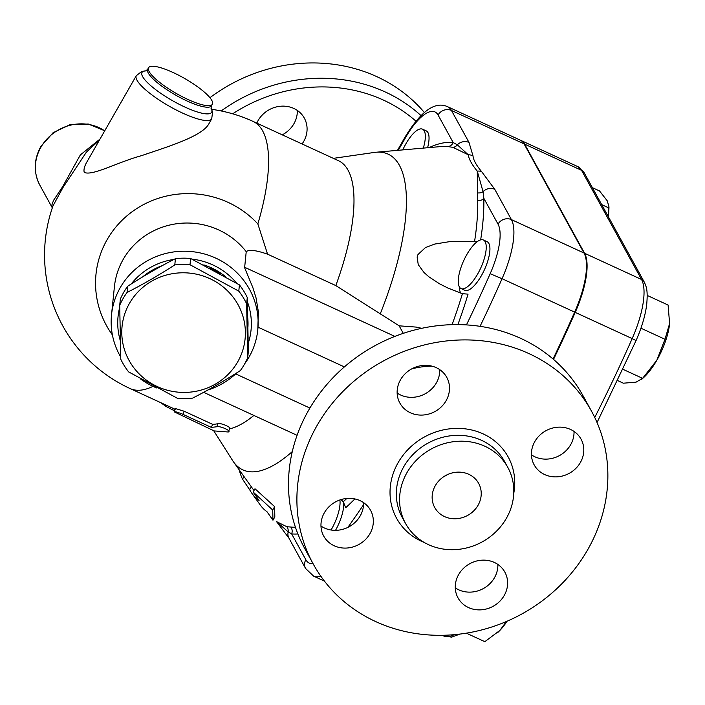 <?xml version="1.0" encoding="UTF-8"?>
<svg xmlns="http://www.w3.org/2000/svg" width="705" height="705" viewBox="0 0 705 705"><rect width="100%" height="100%" fill="white"/><g stroke="black" fill="none" stroke-linecap="round" stroke-linejoin="round"><path stroke-width="1.06" d="M232.659 113.805A152.06 138.127 -28.8 0 1 415.888 121.128M256.805 123.137A26.737 24.287 -28.8 0 1 293.818 108.447A26.737 24.287 -28.8 0 1 304.331 118.132A26.737 24.287 -28.8 0 1 302.066 143.97M420.955 115.541A158.74 144.199 151.2 0 0 221.15 110.958M209.94 97.713A158.74 144.199 -28.8 0 1 424.339 112.447M282.256 134.849A26.737 24.287 151.2 0 0 297.316 110.429M397.144 393.037A26.737 24.287 151.2 0 0 425.256 393.751A26.737 24.287 151.2 0 0 439.735 369.64M320.978 526.045A26.737 24.287 151.2 0 0 349.09 526.75A26.737 24.287 151.2 0 0 363.568 502.639M455.263 587.838A26.737 24.287 151.2 0 0 458.761 589.821A26.737 24.287 151.2 0 0 485.234 587.432A26.737 24.287 151.2 0 0 497.862 564.432M531.438 454.831A26.737 24.287 151.2 0 0 570.636 444.74A26.737 24.287 151.2 0 0 574.029 431.434M313.258 564.053L304.851 548.746A158.74 144.199 -28.8 0 1 374.531 345.926A158.74 144.199 -28.8 0 1 583.097 395.866L591.504 411.174A158.74 144.199 -28.8 0 1 587.626 549.847A158.74 144.199 -28.8 0 1 448.257 635.099A158.74 144.199 -28.8 0 1 313.258 564.053A158.74 144.199 -28.8 0 1 382.938 361.233A158.74 144.199 -28.8 0 1 591.504 411.174M506.375 518.316A58.312 52.972 -28.8 0 1 455.174 549.627A58.312 52.972 -28.8 0 1 405.578 523.533A58.312 52.972 -28.8 0 1 431.178 449.023A58.312 52.972 -28.8 0 1 507.794 467.371A58.312 52.972 -28.8 0 1 506.375 518.316M534.831 441.533A26.737 24.287 -28.8 0 1 558.307 427.168A26.737 24.287 -28.8 0 1 581.043 439.136A26.737 24.287 -28.8 0 1 580.391 462.489A26.737 24.287 -28.8 0 1 556.915 476.853A26.737 24.287 -28.8 0 1 534.178 464.886A26.737 24.287 -28.8 0 1 534.831 441.533M494.364 562.449A26.737 24.287 -28.8 0 1 504.868 572.143A26.737 24.287 -28.8 0 1 499.457 601.621A26.737 24.287 -28.8 0 1 468.517 607.569A26.737 24.287 -28.8 0 1 458.012 597.884A26.737 24.287 -28.8 0 1 463.423 568.406A26.737 24.287 -28.8 0 1 494.364 562.449M369.931 533.703A26.737 24.287 -28.8 0 1 346.455 548.058A26.737 24.287 -28.8 0 1 323.718 536.091A26.737 24.287 -28.8 0 1 324.37 512.738A26.737 24.287 -28.8 0 1 347.847 498.382A26.737 24.287 -28.8 0 1 370.583 510.349A26.737 24.287 -28.8 0 1 369.931 533.703M410.398 412.777A26.737 24.287 -28.8 0 1 399.885 403.093A26.737 24.287 -28.8 0 1 405.296 373.615A26.737 24.287 -28.8 0 1 436.236 367.657A26.737 24.287 -28.8 0 1 446.75 377.342A26.737 24.287 -28.8 0 1 441.339 406.82A26.737 24.287 -28.8 0 1 410.398 412.777M520.572 140.295A57.634 19.996 114.7 0 1 520.863 140.418A57.634 19.996 114.7 0 1 524.626 144.137L584.595 253.28A62.216 21.582 114.7 0 1 575.227 312.377A568.124 197.1 114.7 0 1 553.522 359.418M553.037 358.995A568.124 197.1 -65.3 0 0 574.654 312.121A62.216 21.582 -65.3 0 0 584.022 253.024L524.053 143.873A57.634 19.996 -65.3 0 0 520.29 140.154L447.684 106.746A57.634 19.996 -65.3 0 1 451.447 110.465A10.029 9.103 151.2 0 0 438.061 114.994L453.183 142.525A212.91 73.866 -65.3 0 0 429.671 147.354L429.609 147.556M478.043 505.274A25.063 22.771 -28.8 0 1 456.038 518.739A25.063 22.771 -28.8 0 1 434.721 507.521A25.063 22.771 -28.8 0 1 445.719 475.496A25.063 22.771 -28.8 0 1 478.651 483.383A25.063 22.771 -28.8 0 1 478.043 505.274M444.079 476.474A25.063 22.771 151.2 0 0 447.428 474.632M216.814 426.754C220.136 425.644 232.227 431.213 228.2 431.998L214.161 430.922L174.391 411.923L175.801 411.782L181.37 413.623L211.403 427.406L216.814 426.754L217.898 423.696C221.132 422.603 233.232 428.173 229.284 428.931M229.9 428.525L228.2 431.998M174.197 411.649L175.483 408.574L184.137 411.226L212.61 424.331A147.045 51.016 -65.3 0 0 217.898 423.696M212.61 424.331L211.403 427.406M174.532 410.856L166.036 406.459L160.634 402.608M253.888 415.448A147.045 51.016 114.7 0 1 229.795 428.816M335.809 285.578A147.045 51.016 114.7 0 0 338.488 160.722L253.069 121.419A147.045 51.016 114.7 0 1 257.845 223.908L267.565 254.179L335.809 285.578L399.145 325.825L416.188 327.094L421.713 328.318M251.993 493.456L260.075 504.754A202.115 70.121 -65.3 0 0 267.01 511.751L272.967 520.202L272.703 510.023L253.13 492.011L259.079 500.471A195.1 67.689 114.7 0 1 251.993 493.456A195.1 67.689 114.7 0 1 249.649 489.728L242.529 479.153A189.83 65.865 114.7 0 1 239.127 469.724M272.967 520.202L274.818 516.959L274.642 506.631L272.703 510.023M253.13 492.011L254.99 488.759L274.642 506.631M292.284 451.605A173.782 60.286 114.7 0 1 233.567 461.96L253.774 490.204A191.319 66.376 -65.3 0 0 253.994 490.504M249.649 489.728L251.332 486.794M242.529 479.153L244.018 476.562M237.691 361.885A61.828 59.802 -174.1 0 0 182.419 272.791A61.828 59.802 -174.1 0 0 130.663 363.154A61.828 59.802 -174.1 0 0 237.691 361.885M247.693 357.735A69.346 67.072 5.9 0 1 244.388 364.353A69.346 67.072 5.9 0 1 240.343 370.574C224.313 380.894 208.407 390.076 192.624 398.113A69.346 67.072 5.9 0 1 177.413 398.29L128.627 371.896A69.346 67.072 5.9 0 1 120.766 359.233L119.709 305.3A69.346 67.072 5.9 0 1 127.067 292.452C142.851 284.423 158.766 275.241 174.787 264.913A69.346 67.072 5.9 0 1 189.998 264.736L238.783 291.13A69.346 67.072 5.9 0 1 246.635 303.793L247.693 357.735L248.345 351.487L247.279 297.554A69.346 67.072 -174.1 0 0 239.427 284.89L190.641 258.488A69.346 67.072 -174.1 0 0 175.43 258.673C159.638 266.71 143.732 275.884 127.711 286.212A69.346 67.072 -174.1 0 0 120.352 299.052L119.709 305.3M147.195 274.192A63.494 61.414 5.9 0 1 151.681 271.346A63.494 61.414 5.9 0 1 156.457 268.861M209.879 268.041A63.494 61.414 5.9 0 1 220.119 273.584M247.86 321.515A63.494 61.414 5.9 0 1 247.931 325.322M239.427 284.89L238.783 291.13M190.641 258.488L189.998 264.736M247.279 297.554L246.635 303.793M127.711 286.212L127.067 292.452M175.43 258.673L174.787 264.913M142.639 276.915A63.494 61.414 5.9 0 1 151.769 270.5A63.494 61.414 5.9 0 1 162.141 265.697M203.807 264.913A63.494 61.414 5.9 0 1 225.353 276.545M247.799 318.537A63.494 61.414 5.9 0 1 247.957 326.582M339.898 499.951A26.737 9.28 114.7 0 1 331.05 530.01M343.661 502.136A26.737 9.28 114.7 0 1 335.536 530.336M459.325 286.847A26.737 9.28 114.7 0 1 465.282 257.395A26.737 9.28 114.7 0 1 483.418 240A26.737 9.28 114.7 0 1 480.669 268.164A26.737 9.28 114.7 0 1 461.07 288.574A26.737 9.28 114.7 0 1 459.325 286.847M483.418 240L487.12 241.7A26.737 9.28 114.7 0 1 484.37 269.865A26.737 9.28 114.7 0 1 464.771 290.275L461.07 288.574M402.784 149.901A26.737 9.28 114.7 0 1 422.524 129.174A26.737 9.28 114.7 0 1 423.308 148.103M422.524 129.174L426.225 130.883A26.737 9.28 114.7 0 1 427.6 147.733M507.124 621.193A40.106 13.915 114.7 0 1 499.907 630.402L506.393 621.51M466.331 633.16L484.828 641.673L499.907 630.402A40.106 13.915 114.7 0 1 497.827 632.455A40.106 13.915 114.7 0 1 497.774 632.508M669.75 321.224A40.106 13.915 114.7 0 1 669.75 321.277A40.106 13.915 114.7 0 1 669.6 323.56L668.102 305.045L647.216 295.43M617.712 380.594L623.343 383.194L636.033 382.172L642.608 378.347L656.848 360.211L664.991 339.272L669.6 323.56A40.106 13.915 114.7 0 1 656.848 360.211A40.106 13.915 114.7 0 1 644 377.219L641.638 379.405M640.942 328.204L664.991 339.272M623.009 369.332L642.608 378.347M608.01 216.109L608.988 206.873L607.269 200.854L599.55 190.967L592.385 187.671M608.988 206.873L608.856 210.451A40.106 13.915 114.7 0 1 608.221 216.497M601.709 204.635L608.873 207.94M136.312 75.664A43.446 10.134 -150.2 0 0 136.999 80.22A43.446 10.134 -150.2 0 0 175.897 109.813A43.446 10.134 -150.2 0 0 211.712 118.845L208.398 124.635C200.564 136.911 167.173 146.896 141.326 155.726C117.497 162.203 92.196 176.356 84.23 172.355C83.454 169.623 84.529 165.816 87.482 160.934L136.312 75.664L141.802 71.425L145.979 70.844M149.152 71.558A36.757 8.575 -150.2 0 1 148.579 67.706A36.757 8.575 -150.2 0 1 184.736 78.528A36.757 8.575 -150.2 0 1 212.372 104.243A36.757 8.575 -150.2 0 1 182.075 96.603A36.757 8.575 -150.2 0 1 149.152 71.558M99.995 139.079L80.352 154.915L62.613 186.728L53.527 200.387L51.826 205.12L52.32 207.869L39.85 185.186C33.417 172.505 33.734 159.621 40.811 146.534L53.078 132.725L69.901 124.723L88.24 124.01L104.745 130.778M53.034 205.807L62.921 187.609L86.116 152.553A147.045 147.045 0 0 1 99.044 140.744M257.845 223.908A93.13 90.081 -174.1 0 0 107.142 239.63A93.13 90.081 -174.1 0 0 112.403 334.937M267.565 254.179C256.082 250.187 248.962 249.358 246.221 251.694L244.617 267.75L252.848 287.578L256.047 297.871L258.374 311.786L257.783 329.905A73.523 71.117 -174.1 0 0 206.512 254.584A73.523 71.117 -174.1 0 0 120.308 287.543A73.523 71.117 -174.1 0 0 111.513 314.809A73.523 71.117 -174.1 0 0 120.714 357.012M457.871 324.617A212.91 73.866 -65.3 0 0 468.041 294.135L462.41 293.694L447.631 287.904L439.55 283.815L428.869 276.792L424.058 272.553L418.241 264.622L417.14 256.973L417.977 254.549L425.415 247.596L434.685 244.071L450.195 241.551L477.479 241.471M333.35 158.361L374.337 152.439A173.782 60.286 114.7 0 1 376.091 152.236L441.577 146.508A206.988 71.813 114.7 0 1 447.895 146.561L452.98 147.371L468.27 154.765C468.825 159.03 471.821 164.494 477.267 171.148L477.682 200.775A206.988 71.813 114.7 0 1 474.536 241.656M376.091 152.236A173.782 60.286 114.7 0 1 380.18 314.06M478.008 192.923A6.68 5.349 -173.8 0 0 483.04 191.654L477.267 171.148A10.029 8.231 140 0 1 481.63 171.615C476.28 165.243 473.408 160.017 473.011 155.928L469.019 142.454L451.447 110.465L524.053 143.873M480.66 239.867A212.91 73.866 -65.3 0 0 483.824 198.29A6.68 5.111 -1.4 0 1 477.682 200.775M574.654 312.121L502.048 278.704A62.216 21.582 -65.3 0 0 511.416 219.607A10.029 9.103 -28.8 0 0 498.03 224.137L483.824 198.29L483.04 191.654A10.029 9.103 151.2 0 1 494.76 189.301L481.63 171.615M460.823 293.157A31.751 11.016 114.7 0 1 459.334 286.864M447.895 146.561A6.68 6.23 96.4 0 0 453.183 142.525L457.298 144.807A6.68 5.975 -78.8 0 1 452.98 147.371M473.011 155.928A10.029 9.614 -5.5 0 0 468.27 154.765L457.298 144.807A10.029 9.103 -28.8 0 1 469.019 142.454M340.956 499.607L343.264 501.74L345.714 507.723A212.91 73.866 -65.3 0 0 354.853 498.928M399.145 325.825L403.278 333.35M411.694 368.891A80.203 72.862 -28.8 0 1 431.962 366.151M295.413 527.19A206.988 71.813 114.7 0 1 290.83 527.032A6.68 6.23 -83.6 0 1 291.641 533.87A212.91 73.866 -65.3 0 0 297.88 533.949M286.838 526.723L276.554 521.63L288.186 531.887A6.68 6.433 91.9 0 0 286.838 526.723L290.83 527.032M305.838 559.717A10.029 9.103 -28.8 0 0 305.591 568.477L288.944 538.171A10.029 9.103 151.2 0 1 288.186 531.887L291.641 533.87L305.838 559.717A52.188 18.11 114.7 0 0 313.029 563.639M276.924 522.105L276.554 521.63A10.029 8.231 140 0 0 276.924 522.105L288.944 538.171M233.567 461.96A173.782 60.286 114.7 0 1 232.579 460.497L213.703 430.711M140.753 379.123A73.523 71.117 -174.1 0 0 156.721 387.979M207.878 389.997A73.523 71.117 -174.1 0 0 236.792 372.83M244.767 363.674A73.523 71.117 -174.1 0 0 257.783 329.905M131.289 283.93A66.834 64.648 5.9 0 1 174.02 259.396M191.936 259.105A66.834 64.648 5.9 0 1 236.668 283.216M247.393 301.784A66.834 64.648 5.9 0 1 248.231 343.317M120.308 340.691A66.834 64.648 5.9 0 1 119.735 307.195M405.578 523.533L402.344 517.655A58.312 52.972 -28.8 0 1 427.953 443.145A58.312 52.972 -28.8 0 1 504.568 461.493L507.794 467.371M513.76 493.333A63.661 57.836 151.2 0 0 469.266 429.477A63.661 57.836 151.2 0 0 394.254 470.693A63.661 57.836 151.2 0 0 424.295 542.489M575.227 312.377L632.173 338.585A568.124 197.1 114.7 0 1 594.738 417.457M184.137 411.226L182.93 414.302M174.443 408.97L173.659 410.46M153.003 386.358A147.045 51.016 114.7 0 1 130.134 388.578L175.175 409.305M398.272 150.297L405.472 137.722A47.605 16.515 114.7 0 1 438.061 114.994M584.595 253.28L641.541 279.488A6.68 6.072 -28.8 0 1 644.167 281.912L584.198 172.769A6.68 6.072 151.2 0 0 581.572 170.346L641.541 279.488A62.216 21.582 114.7 0 1 632.173 338.585L636.06 340.577C641.656 327.834 645.198 315.919 646.67 304.824C648.036 290.011 646.344 286.618 644.167 281.912M520.863 140.418L577.809 166.618A57.634 19.996 114.7 0 1 581.572 170.346L524.626 144.137M454.135 634.685A62.216 21.582 114.7 0 1 443.718 636.007L451.623 637.117L460.012 634.068M212.372 104.243L211.509 105.75A36.757 8.575 -150.2 0 1 181.203 98.118A36.757 8.575 -150.2 0 1 148.288 73.073A36.757 8.575 -150.2 0 1 147.706 69.213L148.579 67.706M211.712 118.845L212.593 111.963L210.98 108.068A40.106 9.35 -150.2 0 1 184.877 107.054A40.106 9.35 -150.2 0 1 142.648 76.642A40.106 9.35 -150.2 0 1 145.953 70.853M104.692 130.883A43.446 39.462 151.2 0 0 40.916 147.23A43.446 39.462 151.2 0 0 39.85 185.186M111.513 314.809L114.43 286.618A73.523 71.117 5.9 0 1 123.225 259.352A73.523 71.117 5.9 0 1 246.221 251.694M462.41 293.694A206.988 71.813 114.7 0 1 452.055 324.67M584.022 253.024L511.416 219.607L494.76 189.301M498.03 224.137A52.188 18.11 114.7 0 1 490.169 273.716A558.096 193.619 114.7 0 1 466.446 324.908M346.807 498.453A206.988 71.813 114.7 0 1 343.264 501.74M363.551 504.727A558.096 193.619 114.7 0 1 347.856 527.393M305.591 568.477L313.593 576.126A62.216 21.582 -65.3 0 0 320.81 576.188M480.061 326.336A568.124 197.1 -65.3 0 0 502.048 278.704L490.169 273.716M397.47 150.368L405.313 136.673A10.029 2.335 29.8 0 0 405.472 137.722M309.9 408.054L235.673 373.897M394.862 336.4L244.609 267.265M258.065 327.19L344.375 366.908M577.809 166.618L584.198 172.769M597.047 422.524L636.06 340.577M442.185 635.302L443.718 636.007M145.785 70.914L147.706 69.213M211.024 108.27L211.509 105.75M253.069 121.419A147.045 147.045 0 0 0 211.65 109.328M53.042 205.772A147.045 147.045 0 0 0 130.134 388.578M324.45 581.123L313.593 576.126M405.313 136.673C421.132 110.897 435.258 100.921 447.684 106.746M203.63 392.324L297.078 435.32"/></g></svg>
